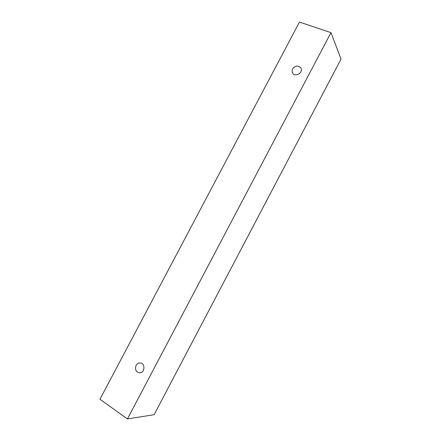 <?xml version="1.0" encoding="UTF-8"?>
<svg xmlns="http://www.w3.org/2000/svg" width="441" height="441" viewBox="0 0 441 441"><rect width="100%" height="100%" fill="white"/><g stroke="black" fill="none" stroke-linecap="round" stroke-linejoin="round"><path stroke-width="0.66" d="M136.071 365.44C136.991 363.836 138.276 363.004 139.935 362.954C145.398 362.75 145.166 372.97 139.687 372.849C135.966 372.044 134.764 369.575 136.071 365.44M154.124 414.694L341.042 59.088L330.982 32.651L299.478 22.05L99.958 399.248L127.427 418.95L154.124 414.694M292.631 68.923C295.487 65.444 298.254 65.147 300.933 68.03C303.623 72.638 294.952 77.71 292.559 72.952C291.898 71.69 291.92 70.345 292.631 68.923M127.427 418.95L330.982 32.651"/></g></svg>
